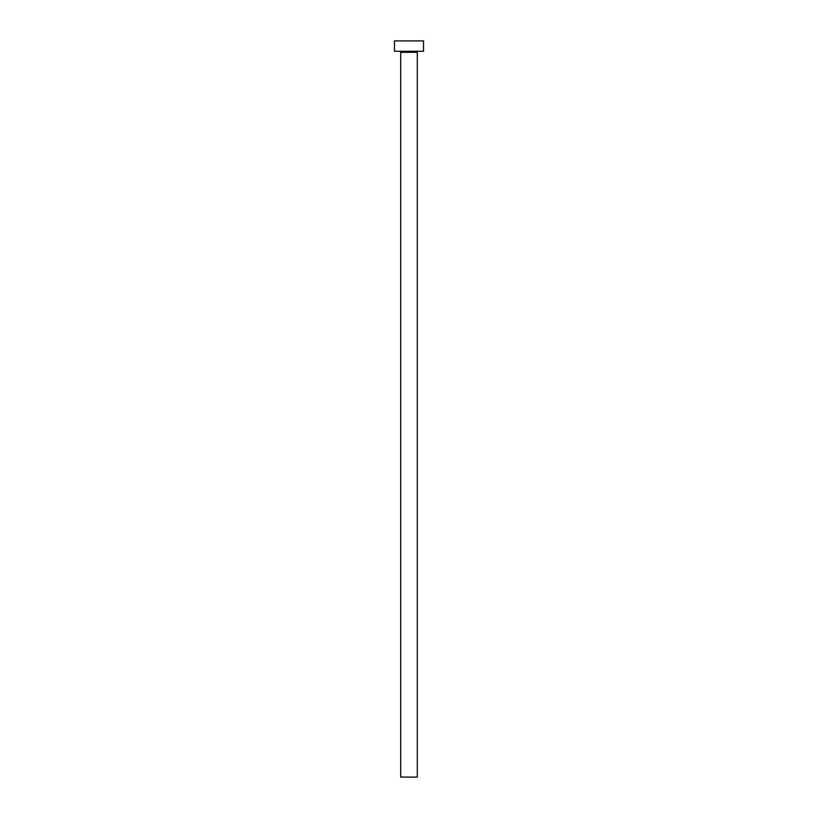 <?xml version="1.0" encoding="UTF-8"?>
<svg xmlns="http://www.w3.org/2000/svg" width="818" height="818" viewBox="0 0 818 818"><rect width="100%" height="100%" fill="white"/><g stroke="black" fill="none" stroke-linecap="round" stroke-linejoin="round"><path stroke-width="1.23" d="M417.292 52.301A1.033 1.033 0 0 1 418.335 51.268A1.033 1.033 0 0 0 417.292 52.301L400.708 52.301L400.708 777.1L417.292 777.1L417.292 52.301L417.292 777.1L400.708 777.1L400.708 52.301A1.033 1.033 0 0 0 399.665 51.268A1.033 1.033 0 0 1 400.708 52.301L417.292 52.301M394.481 40.9L394.481 51.268L423.519 51.268L423.519 40.9L394.481 40.9L394.481 51.268L423.519 51.268L423.519 40.9L394.481 40.9"/></g></svg>
